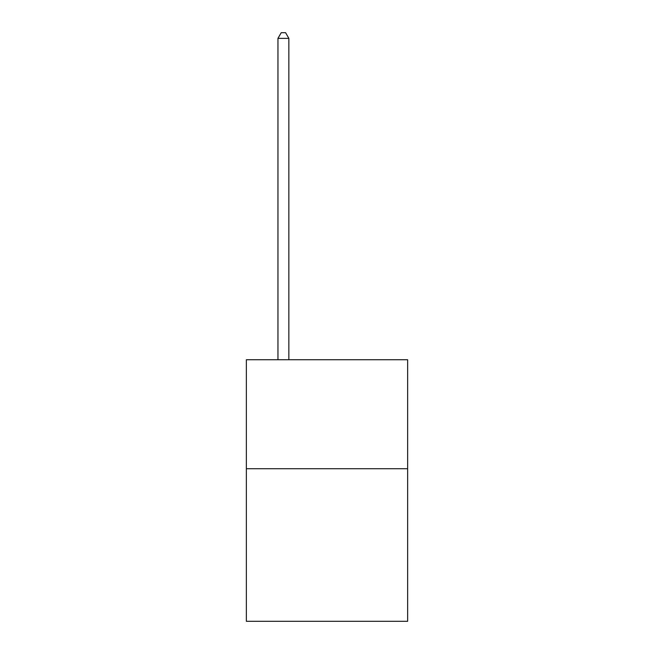 <?xml version="1.0" encoding="UTF-8"?>
<svg xmlns="http://www.w3.org/2000/svg" width="654" height="654" viewBox="0 0 654 654"><rect width="100%" height="100%" fill="white"/><g stroke="black" fill="none" stroke-linecap="round" stroke-linejoin="round"><path stroke-width="0.98" d="M407.646 468.722L407.646 621.3L246.354 621.3L246.354 359.741L407.646 359.741L407.646 468.722L246.354 468.722M288.855 359.741L288.855 38.365L277.958 38.365L277.958 359.741M277.958 38.365L281.228 32.7L285.585 32.7L288.855 38.365"/></g></svg>

